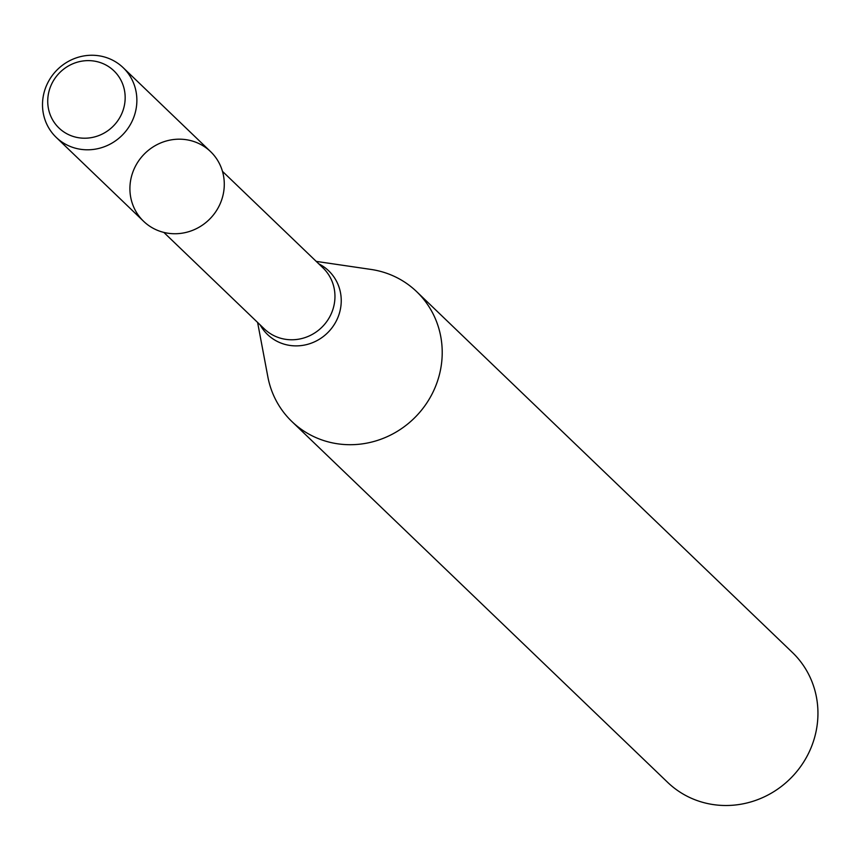 <?xml version="1.0" encoding="UTF-8"?>
<svg xmlns="http://www.w3.org/2000/svg" width="861" height="861" viewBox="0 0 861 861"><rect width="100%" height="100%" fill="white"/><g stroke="black" fill="none" stroke-linecap="round" stroke-linejoin="round"><path stroke-width="1.29" d="M184.867 139.514A48.324 46.117 -46.2 0 0 132.906 205.09A48.324 46.117 -46.2 0 0 213.517 214.787A48.324 46.117 -46.2 0 0 184.867 139.514M257.611 322.455L267.846 376.817A90.05 85.928 -46.2 0 0 291.911 421.556A90.05 85.928 -46.2 0 0 416.272 416.121A90.05 85.928 -46.2 0 0 416.659 291.653A90.05 85.928 -46.2 0 0 370.973 269.428L316.245 261.4M291.911 421.556L667.652 782.358A90.05 85.928 -46.2 0 0 792.002 776.923A90.05 85.928 -46.2 0 0 792.389 652.455L416.659 291.653M92.827 60.894A39.66 37.852 -46.2 0 0 50.186 114.707A39.66 37.852 -46.2 0 0 116.343 122.66A39.66 37.852 -46.2 0 0 92.827 60.894M97.465 55.588A48.324 46.117 -46.2 0 0 47.764 82.817A48.324 46.117 -46.2 0 0 56.223 137.383A48.324 46.117 -46.2 0 0 122.951 134.467A48.324 46.117 -46.2 0 0 123.166 67.675A48.324 46.117 -46.2 0 0 97.465 55.588M56.223 137.383L143.626 221.32A48.324 46.117 -46.2 0 0 210.364 218.403A48.324 46.117 -46.2 0 0 210.568 151.601L123.166 67.675M163.838 232.405L264.327 328.902A42.318 40.392 -46.2 0 0 322.767 326.341A42.318 40.392 -46.2 0 0 322.95 267.846L222.472 171.35M260.173 324.92A44.148 42.124 -46.2 0 0 328.525 331.862A44.148 42.124 -46.2 0 0 318.807 263.864"/></g></svg>
